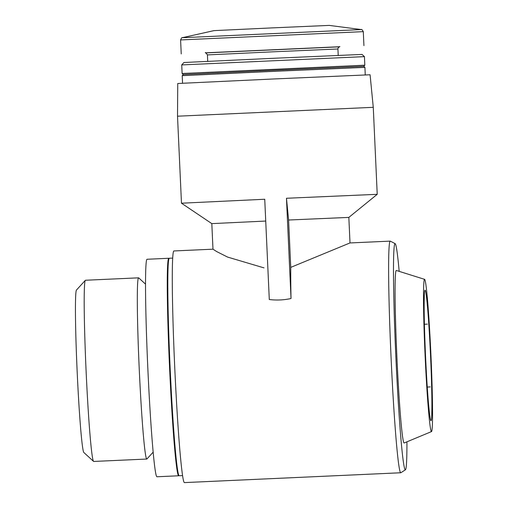 <?xml version="1.0" encoding="UTF-8"?>
<svg xmlns="http://www.w3.org/2000/svg" width="508" height="508" viewBox="0 0 508 508"><rect width="100%" height="100%" fill="white"/><g stroke="black" fill="none" stroke-linecap="round" stroke-linejoin="round"><path stroke-width="0.76" d="M406.933 441.827A113.221 4.343 -92.6 0 1 405.441 469.798L400.863 472.726A115.938 4.451 -92.6 0 1 400.768 472.764L184.436 482.6A115.938 4.451 -92.6 0 1 184.423 482.6A115.938 4.451 -92.6 0 1 174.714 366.878A115.938 4.451 -92.6 0 1 173.901 250.958L212.979 249.18M400.768 472.764A115.938 4.451 -92.6 0 1 400.761 472.764A115.938 4.451 -92.6 0 1 391.046 357.041A115.938 4.451 -92.6 0 1 390.233 241.122A115.938 4.451 -92.6 0 1 390.335 241.148L395.16 243.649A113.221 4.343 -92.6 0 1 399.18 271.367M264.014 267.881L227.565 257.067L216.84 251.657L212.979 249.206L211.817 223.622L181.47 203.206L264.738 199.25L269.291 299.51C276.555 300.425 283.801 300.095 291.021 298.52A115.938 4.451 -92.6 0 1 290.747 267.379L349.949 242.951L390.233 241.122M290.747 267.379L288.595 220.015L348.844 217.399L377.222 194.316L373.272 107.315L177.514 116.199L181.47 203.206M211.817 223.622L265.722 221.056M288.595 220.015L286.468 198.266L377.222 194.316M431.483 431.59A76.206 2.927 -92.6 0 1 425.075 354.997A76.206 2.927 -92.6 0 1 424.605 279.343A76.206 2.927 -92.6 0 1 430.949 355.327A76.206 2.927 -92.6 0 1 431.527 431.578A76.206 2.927 -92.6 0 1 431.483 431.59M430.987 420.713A65.316 2.508 -92.6 0 1 430.797 420.541A65.316 2.508 -92.6 0 1 425.52 355.575A65.316 2.508 -92.6 0 1 424.879 290.398A65.316 2.508 -92.6 0 1 430.422 352.99A65.316 2.508 -92.6 0 1 430.987 420.713M431.527 431.578L404.171 442.976A86.347 3.315 -92.6 0 1 404.12 442.989A86.347 3.315 -92.6 0 1 396.862 356.197A86.347 3.315 -92.6 0 1 396.329 270.472L424.605 279.343M405.441 469.798A113.221 4.343 -92.6 0 1 405.34 469.83A113.221 4.343 -92.6 0 1 395.802 355.568A113.221 4.343 -92.6 0 1 395.16 243.649M182.582 475.602L179.222 475.755A108.864 4.178 -92.6 0 1 179.216 475.755A108.864 4.178 -92.6 0 1 170.097 367.094A108.864 4.178 -92.6 0 1 169.329 258.248L172.695 258.096M178.778 475.228L178.657 475.234A108.318 4.159 -92.6 0 1 178.645 475.234A108.318 4.159 -92.6 0 1 169.577 367.119A108.318 4.159 -92.6 0 1 168.815 258.82L168.942 258.813M178.943 475.532A108.864 4.178 -92.6 0 1 178.676 475.78A108.864 4.178 -92.6 0 1 178.67 475.78A108.864 4.178 -92.6 0 1 169.551 367.119A108.864 4.178 -92.6 0 1 168.789 258.274A108.864 4.178 -92.6 0 1 169.069 258.496M178.676 475.78L156.947 476.764A108.864 4.178 -92.6 0 1 156.94 476.764A108.864 4.178 -92.6 0 1 147.822 368.11A108.864 4.178 -92.6 0 1 147.053 259.264L168.789 258.274M153.168 452.145L146.945 458.965A90.697 3.48 -92.6 0 1 146.818 459.041A90.697 3.48 -92.6 0 1 139.217 368.516A90.697 3.48 -92.6 0 1 138.576 277.838A90.697 3.48 -92.6 0 1 138.716 277.895L145.529 284.131M146.818 459.041A90.697 3.48 -92.6 0 1 146.812 459.041L93.701 461.455A90.697 3.48 -92.6 0 1 93.561 461.391A90.697 3.48 -92.6 0 1 86.1 371.011A90.697 3.48 -92.6 0 1 85.325 280.327A90.697 3.48 -92.6 0 1 85.458 280.251L138.576 277.838M93.561 461.391L83.852 452.514A81.375 3.124 -92.6 0 1 77.153 371.418A81.375 3.124 -92.6 0 1 76.46 290.049L85.325 280.327M286.468 198.266L291.021 298.52M177.514 116.199L177.743 83.496L273.907 78.962L370.078 74.765L373.272 107.315M182.556 83.229L182.213 75.667L273.558 71.361L364.915 67.373L365.258 74.93M182.213 75.667L183.255 74.53L273.507 70.275L363.779 66.332L364.915 67.373M182.118 73.495L364.82 65.195L364.433 56.629L181.724 64.922L182.118 73.495L183.255 74.53M181.724 64.922L183.928 62.509L272.967 58.312L362.02 54.426L364.433 56.629M205.835 52.908L339.331 46.844M182.296 37.713L213.957 30.632L271.583 27.915L329.228 25.4L361.398 29.578L182.296 37.713C182.016 37.3 181.451 38.036 180.594 39.935L363.296 31.642C362.267 29.826 361.632 29.14 361.398 29.578M424.402 324.263L427.412 324.123M427.26 387.052L430.263 386.912M207.715 61.328L207.429 54.908L272.669 51.829L337.928 48.978L338.22 55.397M205.327 52.832L339.827 46.723M334.518 47.003L332.213 47.117M218.205 52.305L216.592 52.375M211.893 52.578L210.052 52.654M350.006 242.951L348.844 217.399M363.779 66.332L364.82 65.195M339.852 46.723L339.858 46.723C340.062 45.999 337.585 48.101 337.928 48.978M207.429 54.908C205.905 52.794 205.194 52.102 205.302 52.832M363.931 45.618L363.296 31.642M181.229 53.918L180.594 39.935"/></g></svg>
